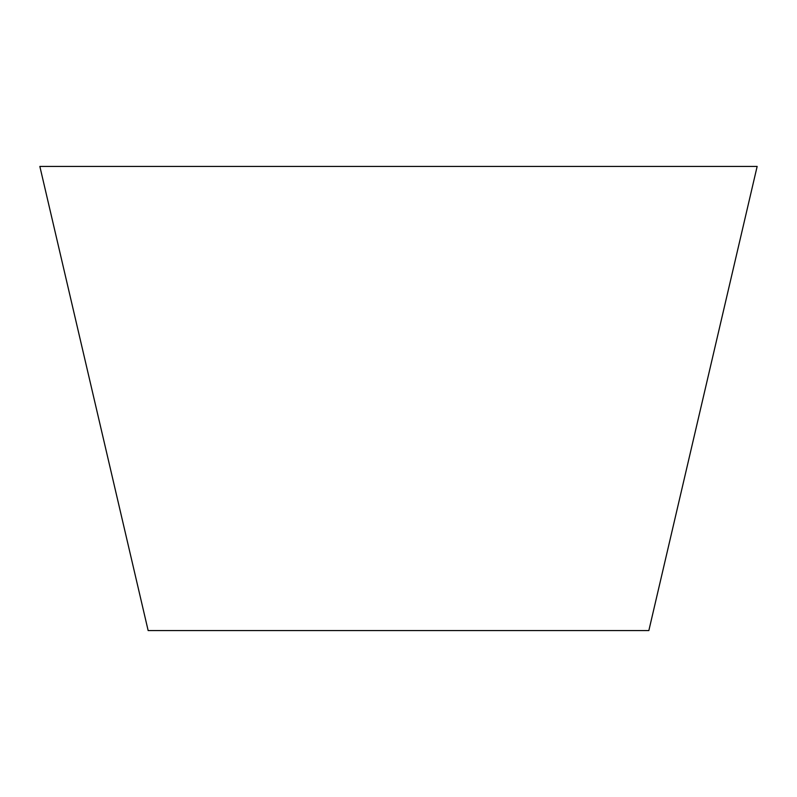 <?xml version="1.0" encoding="UTF-8"?>
<svg xmlns="http://www.w3.org/2000/svg" width="797" height="797" viewBox="0 0 797 797"><rect width="100%" height="100%" fill="white"/><g stroke="black" fill="none" stroke-linecap="round" stroke-linejoin="round"><path stroke-width="1.2" d="M148.152 630.566L648.848 630.566L757.15 166.434L39.85 166.434L148.152 630.566"/></g></svg>
